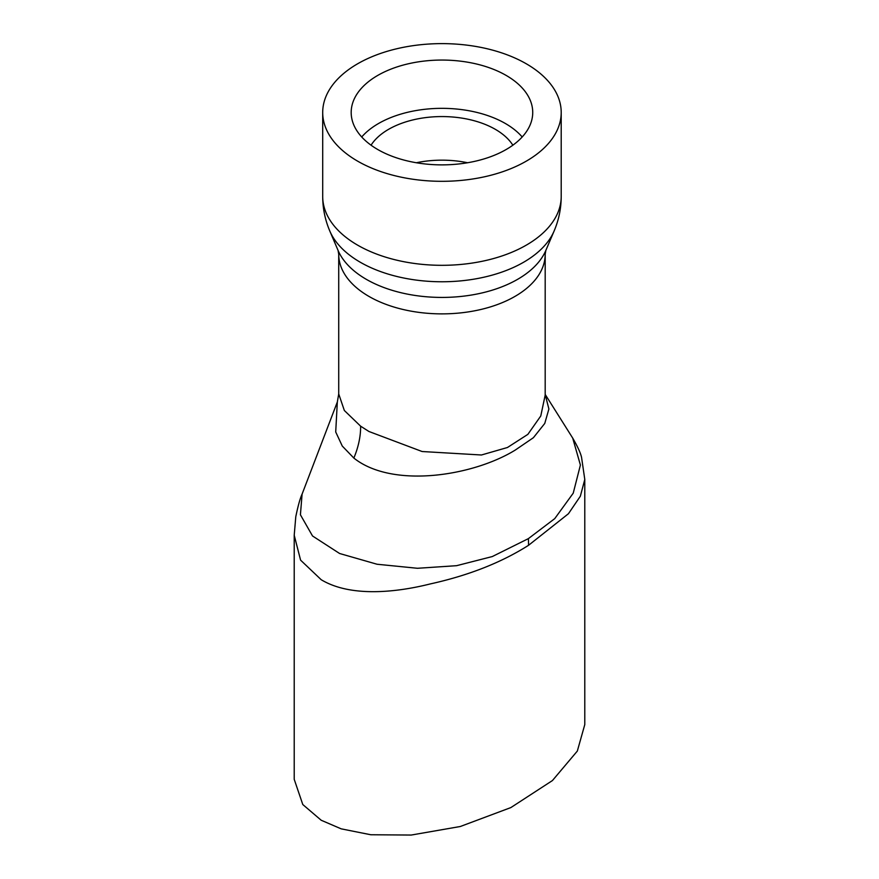 <?xml version="1.0" encoding="UTF-8"?>
<svg xmlns="http://www.w3.org/2000/svg" width="879" height="879" viewBox="0 0 879 879"><rect width="100%" height="100%" fill="white"/><g stroke="black" fill="none" stroke-linecap="round" stroke-linejoin="round"><path stroke-width="1.32" d="M545.189 394.528L548.892 408.999L544.76 423.436L533.399 437.698L515.259 450.07C473.001 476.11 392.441 488.834 353.841 458.058L342.283 446.06L335.712 431.963L337.327 402.011L302.09 494.119L300.42 514.786L312.528 535.981L339.602 553.495L377.047 564.241L417.47 568.284L456.564 565.691L492.284 556.561L528.356 538.651L554.748 518.621L573.229 493.174L580.404 465.046L572.701 438.083L545.189 394.418M338.723 254.273L338.723 393.935L344.337 410.493L360.621 426.172L368.96 431.501L422.107 451.52L481.45 454.992L507.458 447.499L527.872 434.358L540.783 415.965L545.189 395.078L545.189 254.273A103.239 59.596 180 0 1 481.461 309.342A103.239 59.596 180 0 1 368.96 296.421A103.239 59.596 180 0 1 338.723 254.273L338.074 250.427A106.985 61.761 0 0 0 366.312 279.335A106.985 61.761 0 0 0 470.704 295.157A106.985 61.761 0 0 0 545.837 250.427L554.111 231.023A115.501 66.683 180 0 1 472.99 279.313A115.501 66.683 180 0 1 360.28 262.239A115.501 66.683 180 0 1 329.801 231.023C325.109 219.981 322.736 208.466 322.703 196.467A119.258 68.848 0 0 0 357.632 245.153A119.258 68.848 0 0 0 487.592 260.074A119.258 68.848 0 0 0 561.209 196.467C561.176 208.466 558.813 219.981 554.111 231.023M321.198 579.711L300.585 560.143L294.212 535.212L294.212 779.31L302.783 804.527L321.198 820.25L341.206 828.853L370.806 834.753L411.218 835.05L460.299 826.502L510.853 807.581L552.441 780.552L577.338 751.051L584.788 724.582L584.788 479.462L580.349 496.217L568.449 513.721L528.521 545.321C501.294 562.593 468.573 575.459 430.369 583.909C393.649 593.127 349.501 596.808 321.198 579.711M526.279 63.782A119.258 68.848 180 0 1 561.209 112.468A119.258 68.848 180 0 1 487.592 176.075A119.258 68.848 180 0 1 357.632 161.154A119.258 68.848 180 0 1 322.703 112.468A119.258 68.848 180 0 1 396.319 48.861A119.258 68.848 180 0 1 526.279 63.782M377.772 149.529A90.779 52.41 180 0 1 351.182 112.468A90.779 52.41 180 0 1 407.219 64.046A90.779 52.41 180 0 1 506.139 75.407A90.779 52.41 180 0 1 532.729 112.468A90.779 52.41 180 0 1 476.693 160.89A90.779 52.41 180 0 1 377.772 149.529M572.712 438.083C577.778 446.873 580.733 453.333 581.568 457.454L584.788 479.462M361.719 136.981A89.702 51.795 180 0 1 505.392 123.51A89.702 51.795 180 0 1 522.192 136.981M416.349 162.747A75.473 43.565 180 0 1 467.562 162.747M371.059 145.2A75.473 43.565 180 0 1 495.316 129.323A75.473 43.565 180 0 1 512.853 145.2M360.621 426.172A71.199 46.499 -54.4 0 1 353.841 458.058M528.356 538.651A71.199 43.434 60 0 1 528.521 545.321M338.723 393.946L337.327 402.011M302.101 494.097C300.178 498.129 298.069 505.678 295.783 516.753L294.212 535.267M561.209 112.468L561.209 196.467M322.703 112.468L322.703 196.467M338.074 250.427L329.801 231.023M545.189 254.273L545.837 250.427"/></g></svg>
